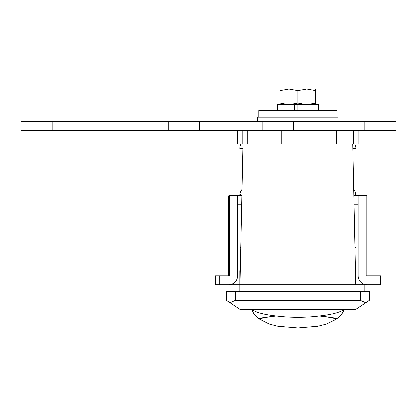 <?xml version="1.0" encoding="UTF-8"?>
<svg xmlns="http://www.w3.org/2000/svg" width="417" height="417" viewBox="0 0 417 417"><rect width="100%" height="100%" fill="white"/><g stroke="black" fill="none" stroke-linecap="round" stroke-linejoin="round"><path stroke-width="0.63" d="M239.921 284.722L242.939 143.985L352.772 143.985L355.795 284.722M360.408 291.42L369.342 291.42L369.342 300.36L355.941 309.294L239.775 309.294L226.374 300.36L226.374 291.42L235.308 291.42L235.308 300.36L360.408 300.36L360.408 291.42L235.308 291.42M235.308 300.36L229.944 302.742M365.766 302.742L360.408 300.36M355.941 204.299L355.941 284.722L230.841 284.722L230.841 291.42M355.941 271.316A8.934 8.934 0 0 0 355.446 268.386M240.27 268.386A8.934 8.934 0 0 0 239.775 271.316L239.775 291.42L355.941 291.42L355.941 284.722L364.875 284.722L364.875 291.42M353.845 193.874A8.934 2.314 0 0 1 355.941 195.364L355.941 148.452L355.936 195.177M239.775 271.316L239.775 284.722M241.87 193.874A8.934 2.314 180 0 0 239.775 195.364A8.934 8.934 0 0 1 241.964 189.506A8.934 8.934 0 0 0 239.775 195.364L239.775 195.177M281.751 130.578L281.751 143.985M247.192 130.578L247.192 143.985L237.539 143.985L237.539 130.578M277.018 130.578L277.018 143.985M355.941 148.452A8.934 8.934 0 0 0 354.742 143.985A8.934 8.934 0 0 1 355.941 148.452L352.871 148.452M240.974 143.985A8.934 8.934 0 0 0 239.775 148.452A8.934 8.934 0 0 1 240.974 143.985M355.941 195.364A8.934 8.934 0 0 0 353.752 189.506A8.934 8.934 0 0 1 355.941 195.364M251.701 309.294L251.946 309.518C256.064 312.541 264.216 314.699 276.408 315.997A47.731 12.354 0 0 0 297.858 317.311A47.731 12.354 0 0 0 319.302 315.997C332.109 314.543 340.267 312.385 343.77 309.518L344.015 309.294M259.39 319.01C257.826 318.4 263.497 317.394 276.408 315.997C264.055 317.446 258.681 318.656 260.286 319.61M335.424 319.61C337.03 318.651 331.656 317.446 319.302 315.997C331.875 317.311 337.546 318.317 336.321 319.01M251.946 309.518A17.874 17.055 131.5 0 0 256.789 317.128A17.874 17.055 131.5 0 0 256.815 317.155L259.134 318.948M344.421 309.294L342.404 313.183L338.922 317.128A17.874 17.055 -131.5 0 0 343.77 309.518M367.111 275.783L367.111 240.041L366.215 240.041L366.215 275.783L380.512 275.783L380.512 284.722L367.111 284.722A8.934 8.934 0 0 1 358.172 275.783L358.172 195.364L366.215 195.364A0.891 0.891 0 0 1 367.111 196.256L367.111 240.041L367.111 196.256L366.215 195.364L366.215 240.041L358.172 240.041M380.512 284.722L380.512 275.783M358.172 204.299L354.069 204.299M241.646 204.299L237.539 204.299M237.539 240.041L237.539 275.783A8.934 8.934 0 0 1 228.605 284.722L215.203 284.722L215.203 275.783L229.501 275.783L229.501 240.041L237.539 240.041L237.539 195.364L241.839 195.364M228.605 275.783L228.605 196.256A0.891 0.891 0 0 1 229.501 195.364L237.539 195.364M353.877 195.364L358.172 195.364M336.66 130.578L336.66 143.985L353.58 143.985L353.58 130.578M358.172 130.578L358.172 143.985L353.58 143.985M242.131 130.578L242.131 143.985M338.067 121.644L338.067 117.177L257.649 117.177L257.649 121.644M396.15 130.578L20.85 130.578L20.85 121.644L396.15 121.644L396.15 130.578L396.15 121.644M262.116 130.578L262.116 121.644M199.566 130.578L199.566 121.644M20.85 130.578L20.85 121.644M336.952 117.177L336.952 110.474L258.764 110.474L258.764 117.177M313.495 89.029L306.792 89.029L313.495 89.029M294.287 110.474L294.287 104.667L277.305 104.667L277.305 110.474M294.287 104.667L318.411 104.667L318.411 110.474M295.919 104.667L295.919 110.474M297.858 104.667L297.858 110.474M279.984 104.667L279.984 103.072L288.924 104.667L297.858 103.072L306.792 104.667L315.726 103.072L315.726 104.667M279.984 90.625L288.924 89.029L297.858 90.625L306.792 89.029L315.726 90.625L315.726 89.029L279.984 89.029L279.984 103.072M315.726 90.625L315.726 103.072M297.858 90.625L297.858 103.072M354.987 247.099A8.934 2.314 0 0 1 355.941 248.136M242.845 148.452L239.775 148.452M240.729 247.099A8.934 2.314 180 0 0 239.775 248.136M376.045 284.722L376.045 275.783M219.67 275.783L219.67 284.722M229.501 195.364L229.501 240.041L228.605 240.041M364.875 130.578L364.875 121.644M293.391 130.578L293.391 121.644M168.291 130.578L168.291 121.644M52.125 130.578L52.125 121.644M338.922 317.128L335.815 319.474L326.495 324.066L317.91 326.256L297.858 327.971L277.805 326.256L269.215 324.066L259.119 318.932M251.295 309.294L253.317 313.188L256.789 317.128"/></g></svg>
